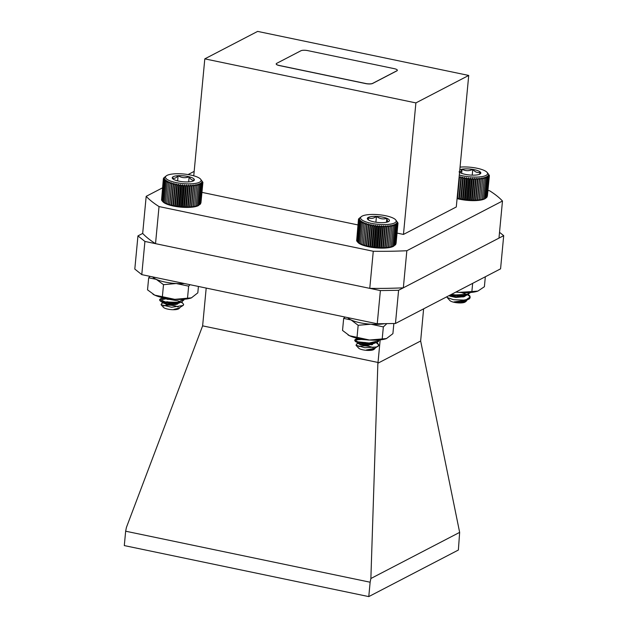 <?xml version="1.0" encoding="UTF-8"?>
<svg xmlns="http://www.w3.org/2000/svg" width="628" height="628" viewBox="0 0 628 628"><rect width="100%" height="100%" fill="white"/><g stroke="black" fill="none" stroke-linecap="round" stroke-linejoin="round"><path stroke-width="0.94" d="M191.54 297.829A21.98 5.911 -174.6 0 1 191.383 297.892A21.98 5.911 -174.6 0 1 174.765 299.336A21.98 5.911 -174.6 0 1 154.771 295.16A21.98 5.911 -174.6 0 1 153.075 294.265A21.98 5.911 -174.6 0 1 152.942 294.187M191.383 297.892L197.812 292.844L198.417 286.454M190.009 284.696L188.651 286.156L176.256 283.526L163.508 284.665L156.27 279.358L148.671 277.811L150.029 276.359M191.501 297.845L187.513 298.198L188.651 286.156M187.513 298.198L174.765 299.336L162.369 296.706L163.508 284.665M162.369 296.706L154.771 295.16L147.533 289.853L148.671 277.811M156.27 279.358A21.98 5.911 5.4 0 0 176.256 283.526A21.98 5.911 5.4 0 0 184.514 283.55A21.98 5.911 -174.6 0 1 152.675 276.909A21.98 5.911 -174.6 0 0 156.27 279.358M395.616 219.784A17.882 4.812 5.4 0 0 378.849 214.721A17.882 4.812 5.4 0 0 361.422 216.558A17.882 4.812 5.4 0 0 377.232 224.227A17.882 4.812 5.4 0 0 395.923 220.192A17.882 4.812 5.4 0 0 395.616 219.784L397.995 223.034L397.092 222.273L397.932 223.592L396.927 222.783L397.65 224.125L396.558 223.278L397.155 224.628L395.993 223.741L396.456 225.091L395.224 224.165L395.554 225.523L394.282 224.549L394.463 225.899L393.159 224.887L393.191 226.237L391.872 225.177L391.754 226.512L390.435 225.421L390.176 226.739L388.865 225.601L388.465 226.904L387.186 225.735L386.636 227.006L385.404 225.805L384.721 227.053L383.543 225.813L382.727 227.03L381.628 225.766L380.694 226.951L379.673 225.664L378.621 226.818L377.711 225.507L376.557 226.614L375.748 225.287L374.5 226.363L373.817 225.02L372.49 226.049L371.933 224.698L370.544 225.688L370.12 224.329L368.675 225.279L368.393 223.921L366.917 224.832L366.776 223.482L365.276 224.345L365.292 223.003L363.785 223.819L363.942 222.493L362.45 223.278L362.756 221.959L361.288 222.712L361.736 221.417L360.307 222.131L360.896 220.86L359.522 221.543L360.252 220.302L358.949 220.946L359.797 219.745L358.58 220.365L359.554 219.188L358.431 219.792L356.68 240.453M358.58 220.365L356.649 240.775L357.026 241.246M358.949 220.946L357.018 241.364L358.141 242.62A18.879 5.079 -174.6 0 1 358.015 242.486A18.879 5.079 -174.6 0 1 357.944 242.4M358.015 242.486L358.784 243.177A18.879 5.079 -174.6 0 1 358.141 242.62M358.784 243.177L359.624 243.735A18.879 5.079 -174.6 0 1 358.784 243.177M359.624 243.735L359.357 243.122L360.645 244.276A18.879 5.079 -174.6 0 1 359.624 243.735M360.645 244.276L360.519 243.688L361.83 244.81A18.879 5.079 -174.6 0 1 360.645 244.276M361.83 244.81L361.854 244.229L363.18 245.312A18.879 5.079 -174.6 0 1 361.83 244.81M363.18 245.312L363.353 244.755L364.672 245.791A18.879 5.079 -174.6 0 1 363.18 245.312L365.292 223.003M364.672 245.791L364.986 245.242L366.281 246.239A18.879 5.079 -174.6 0 1 364.672 245.791L366.776 223.482M366.281 246.239L366.744 245.689L368.008 246.647A18.879 5.079 -174.6 0 1 366.281 246.239L368.393 223.921M368.008 246.647L368.612 246.097L369.821 247.016A18.879 5.079 -174.6 0 1 368.008 246.647L370.12 224.329M369.821 247.016L370.559 246.459L371.705 247.338A18.879 5.079 -174.6 0 1 369.821 247.016L371.933 224.698M371.705 247.338L372.569 246.773L373.636 247.605A18.879 5.079 -174.6 0 1 371.705 247.338L373.817 225.02M373.636 247.605L374.626 247.024L375.599 247.817A18.879 5.079 -174.6 0 1 373.636 247.605L375.748 225.287M375.599 247.817L376.698 247.228L377.569 247.981A18.879 5.079 -174.6 0 1 375.599 247.817L377.711 225.507M377.569 247.981L378.762 247.369L379.516 248.084A18.879 5.079 -174.6 0 1 377.569 247.981L379.673 225.664M379.516 248.084L380.796 247.448L381.431 248.131A18.879 5.079 -174.6 0 1 379.516 248.084L381.628 225.766M381.431 248.131L382.79 247.463L383.292 248.123A18.879 5.079 -174.6 0 1 381.431 248.131L383.543 225.813M383.292 248.123L384.705 247.416L385.074 248.052A18.879 5.079 -174.6 0 1 383.292 248.123L385.404 225.805M385.074 248.052L386.534 247.314L386.762 247.919A18.879 5.079 -174.6 0 1 385.074 248.052L387.186 225.735M386.762 247.919L388.245 247.149L388.324 247.738A18.879 5.079 -174.6 0 1 386.762 247.919L388.865 225.601M388.324 247.738L389.831 246.922L389.76 247.495A18.879 5.079 -174.6 0 1 388.324 247.738L390.435 225.421M389.76 247.495L391.26 246.647L391.048 247.204A18.879 5.079 -174.6 0 1 389.76 247.495M391.048 247.204L392.531 246.309L392.17 246.867A18.879 5.079 -174.6 0 1 391.048 247.204M392.17 246.867L393.12 246.482A18.879 5.079 -174.6 0 1 392.17 246.867M393.12 246.482L393.882 246.058A18.879 5.079 -174.6 0 1 393.12 246.482M395.24 244.944L395.719 244.535L397.65 224.125M395.75 244.245L397.932 223.592M396.056 243.46L397.995 223.034M378.496 344.678L376.188 342.637M368.361 340.054L367.199 339.834M363.023 339.348L355.448 339.913L354.757 340.611L355.503 341.546L357.662 342.441L369.115 343.673L376.635 342.464L378.433 341.491L379.163 339.984L378.496 340.831L369.178 343.014L357.724 341.781L354.82 339.952L354.757 340.611M358.564 343.438L356.783 343.83L356.021 345.251L364.844 347.724L376.462 346.97L377.993 346.099L378.731 344.874L376.902 342.362M358.855 338.618L355.786 339.128L354.82 339.952M376.462 346.97A12.136 3.266 5.4 0 0 378.119 346.216A12.136 3.266 5.4 0 0 378.684 345.353A12.136 3.266 5.4 0 0 378.676 345.141M358.91 346.664A8.015 2.151 -174.6 0 1 365.747 345.965A8.015 2.151 -174.6 0 1 373.118 347.676M378.119 346.216L374.539 348.344L366.407 349.961A8.564 2.3 5.4 0 0 372.428 349.78L374.665 348.854L373.833 349.49A8.015 2.151 -174.6 0 1 366.03 350.306A8.015 2.151 -174.6 0 1 358.517 348.038L356.021 345.251M365.826 343.642L361.948 343.32M374.665 348.854L375.261 348.045M366.407 349.961L374.539 348.344M372.577 344.615L371.69 344.207M370.167 343.634L365.033 342.464L358.345 342.637M355.503 341.546L360.197 344.034L368.298 344.646L376.635 342.464M374.649 343.045L375.348 342.236M372.428 349.78L374.735 348.265M371.627 344.866L370.496 344.427M368 343.689L359.577 342.927M358.305 343.281L360.134 344.694L368.236 345.306L375.238 342.998M358.674 338.586L360.629 339.426L369.264 339.999M388.795 221.433C387.971 222.257 387.319 221.213 386.84 218.316A11.108 2.983 5.4 0 0 376.439 216.385A11.108 2.983 5.4 0 0 367.992 217.578A11.108 2.983 5.4 0 0 367.702 219.337A11.108 2.983 5.4 0 0 369.947 220.703A11.108 2.983 5.4 0 0 380.348 222.634A11.108 2.983 5.4 0 0 388.795 221.433A11.108 2.983 5.4 0 0 388.928 221.339A11.108 2.983 5.4 0 0 386.84 218.316C383.229 219.533 379.759 218.889 376.439 216.385C373.472 218.638 370.653 219.039 367.992 217.578L368.573 220.028M375.889 222.21L376.439 216.385M386.471 222.265L386.84 218.316M358.431 219.792L359.679 218.136L358.776 218.701L361.422 216.558M358.494 219.235L358.447 219.776M359.522 221.543L357.591 241.953M360.307 222.131L358.376 242.541M361.288 222.712L359.357 243.122M362.45 223.278L360.519 243.688M363.785 223.819L361.854 244.229M365.276 224.345L363.353 244.755M366.917 224.832L364.986 245.242M368.675 225.279L366.744 245.689M370.544 225.688L368.612 246.097M372.49 226.049L370.559 246.459M374.5 226.363L372.569 246.773M376.557 226.614L374.626 247.024M378.621 226.818L376.698 247.228M380.694 226.951L378.762 247.369M382.727 227.03L380.796 247.448M384.721 227.053L382.79 247.463M386.636 227.006L384.705 247.416M388.465 226.904L386.534 247.314M390.176 226.739L388.245 247.149M391.754 226.512L389.831 246.922M393.191 226.237L391.26 246.647M394.463 225.899L392.531 246.309M395.554 225.523L393.623 245.933M396.456 225.091L394.525 245.501M397.155 224.628L395.224 245.038M457.129 198.605L457.545 198.056L458.817 199.029A18.879 5.079 -174.6 0 1 457.129 198.605L459.186 176.319M458.817 199.029L459.382 198.479L460.607 199.406A18.879 5.079 -174.6 0 1 458.817 199.029L460.928 176.711L459.476 177.646L459.241 176.295M460.607 199.406L461.305 198.856L462.467 199.743A18.879 5.079 -174.6 0 1 460.607 199.406L462.718 177.096L461.305 178.069L460.928 176.711M462.467 199.743L463.299 199.186L464.39 200.034A18.879 5.079 -174.6 0 1 462.467 199.743L464.579 177.426L463.229 178.446L462.718 177.096M464.39 200.034L465.34 199.461L466.345 200.261A18.879 5.079 -174.6 0 1 464.39 200.034L466.502 177.716L465.222 178.768L464.579 177.426M466.345 200.261L467.405 199.673L468.315 200.442A18.879 5.079 -174.6 0 1 466.345 200.261L468.457 177.944L467.271 179.043L466.502 177.716M468.315 200.442L469.477 199.837L470.27 200.567A18.879 5.079 -174.6 0 1 468.315 200.442L470.419 178.124L469.336 179.263L468.457 177.944M470.27 200.567L471.526 199.932L472.201 200.63A18.879 5.079 -174.6 0 1 470.27 200.567L472.382 178.25L471.4 179.42L470.419 178.124M472.201 200.63L473.536 199.971L474.077 200.638A18.879 5.079 -174.6 0 1 472.201 200.63L474.313 178.313L473.457 179.522L472.382 178.25M474.077 200.638L475.475 199.947L475.891 200.583A18.879 5.079 -174.6 0 1 474.077 200.638L476.189 178.321L475.459 179.561L474.313 178.313M475.891 200.583L477.335 199.861L477.602 200.473A18.879 5.079 -174.6 0 1 475.891 200.583L477.994 178.266L477.406 179.537L476.189 178.321M477.602 200.473L479.085 199.712L479.211 200.308A18.879 5.079 -174.6 0 1 477.602 200.473L479.714 178.156L479.258 179.451L477.994 178.266M479.211 200.308L480.71 199.508L480.687 200.081A18.879 5.079 -174.6 0 1 479.211 200.308L481.323 177.991L481.017 179.302L479.714 178.156M480.687 200.081L482.194 199.249L482.029 199.806A18.879 5.079 -174.6 0 1 480.687 200.081L482.799 177.771L482.642 179.098L481.323 177.991M482.029 199.806L483.521 198.927L483.199 199.484A18.879 5.079 -174.6 0 1 482.029 199.806M483.199 199.484L484.212 199.115A18.879 5.079 -174.6 0 1 483.199 199.484M484.212 199.115L485.028 198.699A18.879 5.079 -174.6 0 1 484.212 199.115M485.028 198.699L485.664 198.252A18.879 5.079 -174.6 0 1 485.483 198.401A18.879 5.079 -174.6 0 1 485.028 198.699M486.402 197.663L486.959 197.208L488.89 176.798L487.775 175.934L488.325 177.284L487.14 176.382L487.564 177.74L486.315 176.798L486.598 178.156L485.311 177.167L485.444 178.517L484.133 177.496L484.125 178.839L482.799 177.771M486.983 196.98L489.243 176.272L488.207 175.455L488.89 176.798M487.352 196.226L489.377 175.722L488.435 174.945L489.243 176.272M447.01 296.683L447.175 297.515L453.557 299.721L463.794 300.098A12.136 3.266 5.4 0 0 469.493 298.724A12.136 3.266 5.4 0 0 469.611 298.63L470.082 297.648L469.728 296.495L467.609 294.775M466.761 294.336L461.415 292.546M450.409 294.917L455.08 295.631L466.871 294.972L470.568 292.475M463.794 300.098L466.431 299.587L470.144 296.981L469.791 295.843L468.307 294.501M451.328 294.438L455.135 294.972L466.934 294.312L470.333 292.491M465.285 301.927A8.015 2.151 -174.6 0 1 465.207 301.997A8.015 2.151 -174.6 0 1 457.404 302.814A8.015 2.151 -174.6 0 1 449.891 300.545L447.175 297.515M469.611 298.63L466.855 300.137L454.044 301.919A8.564 2.3 5.4 0 0 460.599 302.57L466.306 301.157L466.942 300.106M454.044 301.919L463.707 301.314L466.855 300.137M463.998 296.746L463.103 296.322M461.588 295.749L451.469 294.359M449.593 295.341L455.857 296.769L464.202 296.039L468.088 294.587M466.086 295.16L466.753 294.359M460.599 302.57L463.645 301.974L466.133 300.412M463.04 296.981L461.91 296.542M459.406 295.827L451.077 295.058M448.91 295.694L449.687 295.396L449.758 296.126L455.795 297.421L464.139 296.699L466.635 295.144M455.787 292.114L457.357 292.208M459.311 175.008A17.882 4.812 5.4 0 0 486.912 174.827A17.882 4.812 5.4 0 0 486.99 172.292A17.882 4.812 5.4 0 0 460.057 167.119M459.57 172.284A11.108 2.983 5.4 0 0 466.769 174.639A11.108 2.983 5.4 0 0 477.484 174.835A11.108 2.983 5.4 0 0 480.302 173.846A11.108 2.983 5.4 0 0 480.483 172.213A11.108 2.983 5.4 0 0 472.766 169.395A11.108 2.983 5.4 0 0 462.051 169.191A11.108 2.983 5.4 0 0 459.798 169.843M479.368 174.341L480.483 172.213C477.759 173.14 475.184 172.198 472.766 169.395C469.045 171.185 465.474 171.114 462.051 169.191C460.874 171.923 459.877 172.802 459.052 171.813M472.225 175.157L472.766 169.395M461.659 173.344L462.051 169.191M487.901 173.304L489.377 175.722M459.476 177.646L457.545 198.056M461.305 178.069L459.382 198.479M463.229 178.446L461.305 198.856M465.222 178.768L463.299 199.186M467.271 179.043L465.34 199.461M469.336 179.263L467.405 199.673M471.4 179.42L469.477 199.837M473.457 179.522L471.526 199.932M475.459 179.561L473.536 199.971M477.406 179.537L475.475 199.947M479.258 179.451L477.335 199.861M481.017 179.302L479.085 199.712M482.642 179.098L480.71 199.508M484.125 178.839L482.194 199.249M485.444 178.517L483.521 198.927M486.598 178.156L484.667 198.566M487.564 177.74L485.632 198.15M488.325 177.284L486.402 197.694M489.291 175.157L489.259 175.55M200.52 179.074A17.882 4.812 5.4 0 0 199.013 177.905A17.882 4.812 5.4 0 0 181.688 173.846A17.882 4.812 5.4 0 0 166.326 175.84A17.882 4.812 5.4 0 0 182.85 183.588A17.882 4.812 5.4 0 0 200.52 179.074L202.907 182.34L201.996 181.571L202.836 182.889L201.831 182.089L202.546 183.423L201.455 182.575L202.051 183.926L200.882 183.038L201.345 184.389L200.112 183.462L200.434 184.82L199.162 183.847L199.335 185.197L198.032 184.185L198.063 185.527L196.745 184.475L196.627 185.809L195.308 184.711L195.041 186.029L193.738 184.899L193.322 186.194L192.05 185.024L191.501 186.296L190.268 185.095L189.578 186.343L188.408 185.103L187.584 186.32L186.492 185.056L185.55 186.241L184.538 184.954L183.478 186.1L182.567 184.789L181.413 185.896L180.605 184.569L179.357 185.645L178.674 184.302L177.347 185.331L176.798 183.98L175.4 184.97L174.984 183.612L173.54 184.561L173.257 183.203L171.782 184.106L171.648 182.756L170.149 183.619L170.164 182.277L168.657 183.101L168.822 181.767L167.323 182.552L167.629 181.241L166.169 181.987L166.616 180.691L165.188 181.406L165.784 180.134L164.41 180.817L165.14 179.577L163.837 180.228L164.701 179.019L163.476 179.639L164.458 178.47L163.335 179.066L161.584 199.728M163.476 179.639L161.553 200.049L161.922 200.52M163.837 180.228L161.914 200.638L163.029 201.894A18.879 5.079 -174.6 0 1 162.919 201.769A18.879 5.079 -174.6 0 1 162.856 201.698M162.919 201.769L163.673 202.451A18.879 5.079 -174.6 0 1 163.029 201.894M163.673 202.451L164.505 203.009A18.879 5.079 -174.6 0 1 163.673 202.451M164.505 203.009L164.238 202.397L165.525 203.558A18.879 5.079 -174.6 0 1 164.505 203.009M165.525 203.558L165.399 202.962L166.71 204.084A18.879 5.079 -174.6 0 1 165.525 203.558M166.71 204.084L166.726 203.511L168.053 204.595A18.879 5.079 -174.6 0 1 166.71 204.084M168.053 204.595L168.218 204.029L169.536 205.073A18.879 5.079 -174.6 0 1 168.053 204.595L170.164 182.277M169.536 205.073L169.85 204.516L171.154 205.521A18.879 5.079 -174.6 0 1 169.536 205.073L171.648 182.756M171.154 205.521L171.609 204.971L172.873 205.929A18.879 5.079 -174.6 0 1 171.154 205.521L173.257 183.203M172.873 205.929L173.477 205.38L174.686 206.298A18.879 5.079 -174.6 0 1 172.873 205.929L174.984 183.612M174.686 206.298L175.424 205.741L176.57 206.62A18.879 5.079 -174.6 0 1 174.686 206.298L176.798 183.98M176.57 206.62L177.434 206.055L178.501 206.887A18.879 5.079 -174.6 0 1 176.57 206.62L178.674 184.302M178.501 206.887L179.482 206.306L180.464 207.107A18.879 5.079 -174.6 0 1 178.501 206.887L180.605 184.569M180.464 207.107L181.555 206.51L182.426 207.264A18.879 5.079 -174.6 0 1 180.464 207.107L182.567 184.789M182.426 207.264L183.619 206.651L184.381 207.373A18.879 5.079 -174.6 0 1 182.426 207.264L184.538 184.954M184.381 207.373L185.66 206.73L186.296 207.421A18.879 5.079 -174.6 0 1 184.381 207.373L186.492 185.056M186.296 207.421L187.646 206.753L188.157 207.413A18.879 5.079 -174.6 0 1 186.296 207.421L188.408 185.103M188.157 207.413L189.57 206.706L189.939 207.342A18.879 5.079 -174.6 0 1 188.157 207.413L190.268 185.095M189.939 207.342L191.399 206.604L191.626 207.209A18.879 5.079 -174.6 0 1 189.939 207.342L192.05 185.024M191.626 207.209L193.11 206.439L193.196 207.028A18.879 5.079 -174.6 0 1 191.626 207.209L193.738 184.899M193.196 207.028L194.696 206.22L194.633 206.793A18.879 5.079 -174.6 0 1 193.196 207.028L195.308 184.711M194.633 206.793L196.132 205.937L195.92 206.502A18.879 5.079 -174.6 0 1 194.633 206.793M195.92 206.502L197.412 205.607L197.051 206.165A18.879 5.079 -174.6 0 1 195.92 206.502M197.051 206.165L198.001 205.78A18.879 5.079 -174.6 0 1 197.051 206.165M198.001 205.78L198.77 205.356A18.879 5.079 -174.6 0 1 198.001 205.78M200.128 204.249L200.615 203.833L202.546 183.423M200.646 203.551L202.836 182.889M200.952 202.773L202.907 182.34M182.175 302.892L181.084 302.186M180.236 301.746L177.944 300.843L165.957 298.795L159.645 300.137L160.383 301.11L165.407 302.649L177.567 302.939L181.5 302.029L184.043 299.839L184.004 299.289M181.5 302.029L175.707 303.921L167.103 303.968L163.382 302.963L161.757 303.348L161.082 304.713L171.609 307.273L183.023 305.506L183.612 304.407L181.79 301.919M164.913 298.135L160.611 298.7L159.7 299.501L165.47 301.99L177.63 302.28L184.09 299.281L184.051 299.807M183.038 305.491A12.136 3.266 5.4 0 0 183.588 304.643A12.136 3.266 5.4 0 0 183.596 304.541M183.023 305.506L178.768 308.152L173.925 309.353A8.564 2.3 5.4 0 0 178.847 308.607L178.737 308.772A8.015 2.151 -174.6 0 1 171.86 309.667A8.015 2.151 -174.6 0 1 164.096 307.853A8.015 2.151 -174.6 0 1 163.421 307.327L161.082 304.713M163.696 306.024A8.015 2.151 -174.6 0 1 170.651 305.247A8.015 2.151 -174.6 0 1 178.179 307.053M179.098 308.018A8.015 2.151 -174.6 0 1 179.011 308.497M171.216 303.222L166.365 302.806M179.404 308.269L179.922 307.649M173.925 309.353L178.768 308.152M177.489 304.172L167.441 301.77L163.225 302.178M179.522 302.602L180.22 301.793M164.999 298.151L170.384 298.952M178.847 308.607L179.624 307.791M176.531 304.415L175.361 303.968M172.841 303.238L164.528 302.476M163.17 302.829L167.04 304.627L175.644 304.572L180.103 302.563M163.445 297.86L167.535 299.36L175.628 299.383M194.35 179.867C192.443 180.691 190.708 179.655 189.154 176.766A11.108 2.983 5.4 0 0 178.101 175.691A11.108 2.983 5.4 0 0 172.245 177.724A11.108 2.983 5.4 0 0 172.606 178.627A11.108 2.983 5.4 0 0 177.449 180.825A11.108 2.983 5.4 0 0 188.502 181.9A11.108 2.983 5.4 0 0 193.832 180.629A11.108 2.983 5.4 0 0 194.35 179.867A11.108 2.983 5.4 0 0 189.154 176.766C185.323 178.266 181.641 177.912 178.101 175.691C175.989 178.226 174.035 178.901 172.245 177.724L173.053 179.027M177.606 180.872L178.101 175.691M188.667 181.892L189.154 176.766M163.335 179.066L164.591 177.41L163.688 177.983L166.326 175.84M163.406 178.509L163.351 179.043M164.41 180.817L162.487 201.227M165.188 181.406L163.264 201.816M166.169 181.987L164.238 202.397M167.323 182.552L165.399 202.962M168.657 183.101L166.726 203.511M170.149 183.619L168.218 204.029M171.782 184.106L169.85 204.516M173.54 184.561L171.609 204.971M175.4 184.97L173.477 205.38M177.347 185.331L175.424 205.741M179.357 185.645L177.434 206.055M181.413 185.896L179.482 206.306M183.478 186.1L181.555 206.51M185.55 186.241L183.619 206.651M187.584 186.32L185.66 206.73M189.578 186.343L187.646 206.753M191.501 186.296L189.57 206.706M193.322 186.194L191.399 206.604M195.041 186.029L193.11 206.439M196.627 185.809L194.696 206.22M198.063 185.527L196.132 205.937M199.335 185.197L197.412 205.607M200.434 184.82L198.503 205.23M201.345 184.389L199.414 204.799M202.051 183.926L200.12 204.336M485.334 276.76L484.392 286.721L477.955 291.039A21.98 5.911 -174.6 0 1 477.822 291.086A21.98 5.911 -174.6 0 1 459.052 292.373A21.98 5.911 -174.6 0 1 455.928 292.044M477.822 291.086L471.871 291.58L472.649 283.354M471.871 291.58L459.052 292.373L456.022 291.996M386.589 338.523A21.98 5.911 -174.6 0 1 386.424 338.586A21.98 5.911 -174.6 0 1 369.437 340.015A21.98 5.911 -174.6 0 1 349.6 335.76A21.98 5.911 -174.6 0 1 348.116 334.967A21.98 5.911 -174.6 0 1 347.998 334.897M386.424 338.586L392.9 333.664L393.858 323.499M386.879 323.616L383.347 326.898L370.928 324.205L358.164 325.28L351.099 319.958L343.673 318.396L344.992 317.038M386.51 338.555L382.201 338.939L383.347 326.898M382.201 338.939L369.437 340.015L357.026 337.322L358.164 325.28M357.026 337.322L349.6 335.76L342.535 330.438L343.673 318.396M351.099 319.958A21.98 5.911 5.4 0 0 370.928 324.205A21.98 5.911 5.4 0 0 384.666 323.648A21.98 5.911 -174.6 0 1 363.133 323.326A21.98 5.911 -174.6 0 1 347.716 317.611A21.98 5.911 -174.6 0 0 351.099 319.958M193.754 175.801L204.806 58.859L415.893 102.906L468.724 75.446L456.289 206.973L403.466 234.425L397.045 233.09M204.806 58.859L257.637 31.4L468.724 75.446M276.21 63.915A5.275 1.421 5.4 0 0 276.202 63.954A5.275 1.421 5.4 0 0 279.311 65.563L365.669 83.587A5.275 1.421 5.4 0 0 372.608 83.469L396.872 70.854A5.275 1.421 5.4 0 0 397.328 70.352A5.275 1.421 5.4 0 0 397.336 70.312M487.98 190.441L489.636 190.786A185.511 49.887 -174.6 0 1 502.479 201.015L498.977 238.114L398.592 290.285L395.459 323.475L500.571 268.839L503.703 235.649L498.977 238.106M373.275 251.271L369.766 288.362A185.511 49.887 5.4 0 0 403.341 287.82L406.842 250.729A185.511 49.887 -174.6 0 1 373.275 251.271L159.033 206.565L155.524 243.656L144.919 241.442L141.779 274.632L377.247 323.773L380.38 290.576L155.524 243.656A185.511 49.887 5.4 0 1 142.682 233.428L146.183 196.336L162.503 187.851M188.07 174.56L194.17 171.389M502.479 201.015L406.842 250.729M357.944 224.926L201.957 192.38M159.033 206.565A185.511 49.887 -174.6 0 1 146.183 196.336M403.466 234.425L415.893 102.906M276.665 63.365A5.275 1.421 5.4 0 0 276.21 63.868A5.275 1.421 5.4 0 0 279.319 65.477L365.677 83.5A5.275 1.421 5.4 0 0 372.616 83.391L396.88 70.776A5.275 1.421 5.4 0 0 397.336 70.265A5.275 1.421 5.4 0 0 394.227 68.656L307.877 50.64A5.275 1.421 5.4 0 0 300.938 50.75L276.665 63.365M423.61 308.843L420.65 341.004L377.868 363.235L370.873 578.514L459.649 532.371L458.369 550.034L368.777 596.6L124.297 545.583L125.655 531.202L370.135 582.219L370.873 578.514M125.655 531.202L126.393 527.496L202.624 325.861L378.025 362.466L380.16 339.889M378.025 362.466L377.868 363.235M202.624 325.861L206.196 288.079M380.38 290.576L398.592 290.285M503.703 235.649L499.527 232.321M141.779 274.632L134.808 269.082L137.948 235.893L142.682 233.435M137.948 235.893L144.919 241.442M368.777 596.6L370.135 582.219M459.649 532.371L420.65 341.004M395.459 323.475L377.247 323.773M378.731 344.874L378.684 345.353M358.062 343.587L358.101 343.155M355.786 339.128L357.756 338.382M356.783 343.83L358.588 343.147M485.483 198.401L486.127 197.906M470.144 296.989L470.082 297.641M465.207 301.997L466.306 301.157M486.99 172.292L487.987 173.407M159.7 299.501L159.638 300.16M162.942 303.128L162.982 302.712M163.382 302.963L160.383 301.11M160.611 298.7L163.068 297.766M161.757 303.348L163.413 302.712"/></g></svg>
